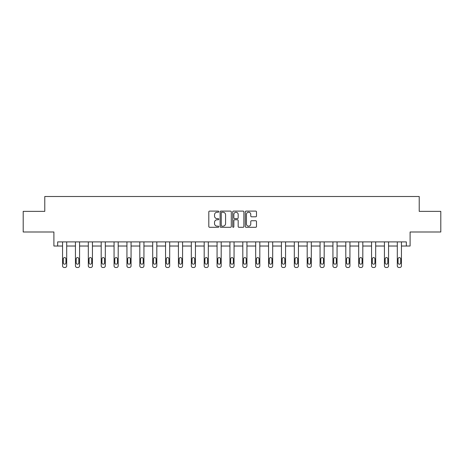 <?xml version="1.0" encoding="UTF-8"?>
<svg xmlns="http://www.w3.org/2000/svg" width="464" height="464" viewBox="0 0 464 464"><rect width="100%" height="100%" fill="white"/><g stroke="black" fill="none" stroke-linecap="round" stroke-linejoin="round"><path stroke-width="0.7" d="M218.793 211.665A0.568 0.568 0 0 0 218.231 211.097L209.624 211.097A0.812 0.812 0 0 0 208.812 211.909L208.812 226.49A0.812 0.812 0 0 0 209.624 227.302L218.231 227.302A0.568 0.568 0 0 0 218.793 226.734A0.568 0.568 0 0 0 218.231 226.165L217.117 226.165A2.593 2.593 0 0 1 214.525 223.573L214.525 222.36A2.593 2.593 0 0 1 217.117 219.768L218.231 219.768A0.568 0.568 0 0 0 218.793 219.199A0.568 0.568 0 0 0 218.231 218.631L217.117 218.631A2.593 2.593 0 0 1 214.525 216.038L214.525 214.826A2.593 2.593 0 0 1 217.117 212.234L218.231 212.234A0.568 0.568 0 0 0 218.793 211.665M23.2 211.358L23.2 231.994L53.899 231.994L53.899 246.024L62.565 246.024L62.565 265.843A1.653 1.653 0 0 0 64.218 267.496L65.041 267.496A1.653 1.653 0 0 0 66.694 265.843L66.694 246.024L75.441 246.024L75.441 265.843A1.653 1.653 0 0 0 77.094 267.496L77.917 267.496A1.653 1.653 0 0 0 79.57 265.843L79.57 246.024L88.317 246.024L88.317 265.843A1.653 1.653 0 0 0 89.964 267.496L90.793 267.496A1.653 1.653 0 0 0 92.44 265.843L92.44 246.024L101.193 246.024L101.193 265.843A1.653 1.653 0 0 0 102.84 267.496L103.669 267.496A1.653 1.653 0 0 0 105.316 265.843L105.316 246.024L114.063 246.024L114.063 265.843A1.653 1.653 0 0 0 115.716 267.496L116.539 267.496A1.653 1.653 0 0 0 118.192 265.843L118.192 246.024L126.939 246.024L126.939 265.843A1.653 1.653 0 0 0 128.592 267.496L129.415 267.496A1.653 1.653 0 0 0 131.068 265.843L131.068 246.024L139.815 246.024L139.815 265.843A1.653 1.653 0 0 0 141.468 267.496L142.291 267.496A1.653 1.653 0 0 0 143.939 265.843L143.939 246.024L152.691 246.024L152.691 265.843A1.653 1.653 0 0 0 154.338 267.496L155.167 267.496A1.653 1.653 0 0 0 156.815 265.843L156.815 246.024L165.561 246.024L165.561 265.843A1.653 1.653 0 0 0 167.214 267.496L168.038 267.496A1.653 1.653 0 0 0 169.691 265.843L169.691 246.024L178.437 246.024L178.437 265.843A1.653 1.653 0 0 0 180.09 267.496L180.914 267.496A1.653 1.653 0 0 0 182.567 265.843L182.567 246.024L191.313 246.024L191.313 265.843A1.653 1.653 0 0 0 192.966 267.496L193.79 267.496A1.653 1.653 0 0 0 195.437 265.843L195.437 246.024L204.189 246.024L204.189 265.843A1.653 1.653 0 0 0 205.836 267.496L206.666 267.496A1.653 1.653 0 0 0 208.313 265.843L208.313 246.024L217.065 246.024L217.065 265.843A1.653 1.653 0 0 0 218.712 267.496L219.536 267.496A1.653 1.653 0 0 0 221.189 265.843L221.189 246.024L229.935 246.024L229.935 265.843A1.653 1.653 0 0 0 231.588 267.496L232.412 267.496A1.653 1.653 0 0 0 234.065 265.843L234.065 246.024L242.811 246.024L242.811 265.843A1.653 1.653 0 0 0 244.464 267.496L245.288 267.496A1.653 1.653 0 0 0 246.935 265.843L246.935 246.024L255.687 246.024L255.687 265.843A1.653 1.653 0 0 0 257.334 267.496L258.164 267.496A1.653 1.653 0 0 0 259.811 265.843L259.811 246.024L268.563 246.024L268.563 265.843A1.653 1.653 0 0 0 270.21 267.496L271.034 267.496A1.653 1.653 0 0 0 272.687 265.843L272.687 246.024L281.433 246.024L281.433 265.843A1.653 1.653 0 0 0 283.086 267.496L283.91 267.496A1.653 1.653 0 0 0 285.563 265.843L285.563 246.024L294.309 246.024L294.309 265.843A1.653 1.653 0 0 0 295.962 267.496L296.786 267.496A1.653 1.653 0 0 0 298.439 265.843L298.439 246.024L307.185 246.024L307.185 265.843A1.653 1.653 0 0 0 308.833 267.496L309.662 267.496A1.653 1.653 0 0 0 311.309 265.843L311.309 246.024L320.061 246.024L320.061 265.843A1.653 1.653 0 0 0 321.709 267.496L322.532 267.496A1.653 1.653 0 0 0 324.185 265.843L324.185 246.024L332.932 246.024L332.932 265.843A1.653 1.653 0 0 0 334.585 267.496L335.408 267.496A1.653 1.653 0 0 0 337.061 265.843L337.061 246.024L345.808 246.024L345.808 265.843A1.653 1.653 0 0 0 347.461 267.496L348.284 267.496A1.653 1.653 0 0 0 349.937 265.843L349.937 246.024L358.684 246.024L358.684 265.843A1.653 1.653 0 0 0 360.331 267.496L361.16 267.496A1.653 1.653 0 0 0 362.807 265.843L362.807 246.024L371.56 246.024L371.56 265.843A1.653 1.653 0 0 0 373.207 267.496L374.036 267.496A1.653 1.653 0 0 0 375.683 265.843L375.683 246.024L384.43 246.024L384.43 265.843A1.653 1.653 0 0 0 386.083 267.496L386.906 267.496A1.653 1.653 0 0 0 388.559 265.843L388.559 246.024L397.306 246.024L397.306 265.843A1.653 1.653 0 0 0 398.959 267.496L399.782 267.496A1.653 1.653 0 0 0 401.435 265.843L401.435 246.024L410.101 246.024L410.101 231.994L440.8 231.994L440.8 211.358L419.218 211.358L419.218 196.504L44.782 196.504L44.782 211.358L23.2 211.358M255.676 216.81A0.812 0.812 0 0 0 256.488 215.998L256.488 211.909A0.812 0.812 0 0 0 255.676 211.097L246.117 211.097A0.812 0.812 0 0 0 245.305 211.909L245.305 226.49A0.812 0.812 0 0 0 246.117 227.302L255.676 227.302A0.812 0.812 0 0 0 256.488 226.49L256.488 221.548A0.812 0.812 0 0 0 255.676 220.736L251.587 220.736A0.812 0.812 0 0 0 250.775 221.548L250.775 224.002A2.169 2.169 0 0 1 248.605 226.165A2.169 2.169 0 0 1 246.442 224.002L246.442 214.403A2.169 2.169 0 0 1 248.605 212.234A2.169 2.169 0 0 1 250.775 214.403L250.775 215.998A0.812 0.812 0 0 0 251.587 216.81L255.676 216.81M406.342 246.024L406.342 241.895L57.658 241.895L57.658 246.024M231.292 211.909A0.812 0.812 0 0 0 230.48 211.097L220.922 211.097A0.812 0.812 0 0 0 220.11 211.909L220.11 226.49A0.812 0.812 0 0 0 220.922 227.302L230.48 227.302A0.812 0.812 0 0 0 231.292 226.49L231.292 211.909M233.52 211.097L243.078 211.097A0.812 0.812 0 0 1 243.89 211.909L243.89 226.49A0.812 0.812 0 0 1 243.078 227.302L238.989 227.302A0.812 0.812 0 0 1 238.177 226.49L238.177 220.574A0.812 0.812 0 0 0 237.365 219.768L234.651 219.768A0.812 0.812 0 0 0 233.844 220.574L233.844 226.734A0.568 0.568 0 0 1 233.276 227.302A0.568 0.568 0 0 1 232.708 226.734L232.708 211.909A0.812 0.812 0 0 1 233.52 211.097M221.815 212.234A0.568 0.568 0 0 0 221.247 212.802L221.247 225.597A0.568 0.568 0 0 0 221.815 226.165L222.987 226.165A2.593 2.593 0 0 0 225.579 223.573L225.579 214.826A2.593 2.593 0 0 0 222.987 212.234L221.815 212.234M238.177 214.438A2.169 2.169 0 0 0 236.008 212.274A2.169 2.169 0 0 0 233.844 214.438L233.844 217.825A0.812 0.812 0 0 0 234.651 218.631L237.365 218.631A0.812 0.812 0 0 0 238.177 217.825L238.177 214.438M63.307 262.873A1.322 1.322 149.4 0 0 64.629 264.196A1.322 1.322 149.4 0 0 65.952 262.873A1.322 1.322 0 0 1 64.629 264.196A1.322 1.322 0 0 1 63.307 262.873L63.307 258.912A1.322 1.322 0 0 1 64.629 257.59A1.322 1.322 0 0 1 65.952 258.912A1.322 1.322 149.4 0 0 64.629 257.59A1.322 1.322 149.4 0 0 63.307 258.912M66.694 241.895L66.694 265.843M62.565 241.895L62.565 265.843M65.952 258.912L65.952 262.873M64.218 267.496L65.041 267.496M76.183 262.873A1.322 1.322 149.4 0 0 77.505 264.196A1.322 1.322 149.4 0 0 78.828 262.873A1.322 1.322 0 0 1 77.505 264.196A1.322 1.322 0 0 1 76.183 262.873L76.183 258.912A1.322 1.322 0 0 1 77.505 257.59A1.322 1.322 0 0 1 78.828 258.912A1.322 1.322 149.4 0 0 77.505 257.59A1.322 1.322 149.4 0 0 76.183 258.912M89.059 262.873A1.322 1.322 149.4 0 0 90.381 264.196A1.322 1.322 149.4 0 0 91.698 262.873A1.322 1.322 0 0 1 90.381 264.196A1.322 1.322 0 0 1 89.059 262.873L89.059 258.912A1.322 1.322 0 0 1 90.381 257.59A1.322 1.322 0 0 1 91.698 258.912A1.322 1.322 149.4 0 0 90.381 257.59A1.322 1.322 149.4 0 0 89.059 258.912M79.57 241.895L79.57 265.843M75.441 241.895L75.441 265.843M78.828 258.912L78.828 262.873M77.094 267.496L77.917 267.496M92.44 241.895L92.44 265.843M88.317 241.895L88.317 265.843M91.698 258.912L91.698 262.873M89.964 267.496L90.793 267.496M101.935 262.873A1.322 1.322 149.4 0 0 103.252 264.196A1.322 1.322 149.4 0 0 104.574 262.873A1.322 1.322 0 0 1 103.252 264.196A1.322 1.322 0 0 1 101.935 262.873L101.935 258.912A1.322 1.322 0 0 1 103.252 257.59A1.322 1.322 0 0 1 104.574 258.912A1.322 1.322 149.4 0 0 103.252 257.59A1.322 1.322 149.4 0 0 101.935 258.912M105.316 241.895L105.316 265.843M101.193 241.895L101.193 265.843M104.574 258.912L104.574 262.873M102.84 267.496L103.669 267.496M114.805 262.873A1.322 1.322 149.4 0 0 116.128 264.196A1.322 1.322 149.4 0 0 117.45 262.873A1.322 1.322 0 0 1 116.128 264.196A1.322 1.322 0 0 1 114.805 262.873L114.805 258.912A1.322 1.322 0 0 1 116.128 257.59A1.322 1.322 0 0 1 117.45 258.912A1.322 1.322 149.4 0 0 116.128 257.59A1.322 1.322 149.4 0 0 114.805 258.912M118.192 241.895L118.192 265.843M114.063 241.895L114.063 265.843M117.45 258.912L117.45 262.873M115.716 267.496L116.539 267.496M127.681 262.873A1.322 1.322 149.4 0 0 129.004 264.196A1.322 1.322 149.4 0 0 130.326 262.873A1.322 1.322 0 0 1 129.004 264.196A1.322 1.322 0 0 1 127.681 262.873L127.681 258.912A1.322 1.322 0 0 1 129.004 257.59A1.322 1.322 0 0 1 130.326 258.912A1.322 1.322 149.4 0 0 129.004 257.59A1.322 1.322 149.4 0 0 127.681 258.912M131.068 241.895L131.068 265.843M126.939 241.895L126.939 265.843M130.326 258.912L130.326 262.873M128.592 267.496L129.415 267.496M140.557 262.873A1.322 1.322 149.4 0 0 141.88 264.196A1.322 1.322 149.4 0 0 143.196 262.873A1.322 1.322 0 0 1 141.88 264.196A1.322 1.322 0 0 1 140.557 262.873L140.557 258.912A1.322 1.322 0 0 1 141.88 257.59A1.322 1.322 0 0 1 143.196 258.912A1.322 1.322 149.4 0 0 141.88 257.59A1.322 1.322 149.4 0 0 140.557 258.912M143.939 241.895L143.939 265.843M139.815 241.895L139.815 265.843M143.196 258.912L143.196 262.873M141.468 267.496L142.291 267.496M153.433 262.873A1.322 1.322 149.4 0 0 154.75 264.196A1.322 1.322 149.4 0 0 156.072 262.873A1.322 1.322 0 0 1 154.75 264.196A1.322 1.322 0 0 1 153.433 262.873L153.433 258.912A1.322 1.322 0 0 1 154.75 257.59A1.322 1.322 0 0 1 156.072 258.912A1.322 1.322 149.4 0 0 154.75 257.59A1.322 1.322 149.4 0 0 153.433 258.912M156.815 241.895L156.815 265.843M152.691 241.895L152.691 265.843M156.072 258.912L156.072 262.873M154.338 267.496L155.167 267.496M166.309 262.873A1.322 1.322 149.4 0 0 167.626 264.196A1.322 1.322 149.4 0 0 168.948 262.873A1.322 1.322 0 0 1 167.626 264.196A1.322 1.322 0 0 1 166.309 262.873L166.309 258.912A1.322 1.322 0 0 1 167.626 257.59A1.322 1.322 0 0 1 168.948 258.912A1.322 1.322 149.4 0 0 167.626 257.59A1.322 1.322 149.4 0 0 166.309 258.912M169.691 241.895L169.691 265.843M165.561 241.895L165.561 265.843M168.948 258.912L168.948 262.873M167.214 267.496L168.038 267.496M179.179 262.873A1.322 1.322 149.4 0 0 180.502 264.196A1.322 1.322 149.4 0 0 181.824 262.873A1.322 1.322 0 0 1 180.502 264.196A1.322 1.322 0 0 1 179.179 262.873L179.179 258.912A1.322 1.322 0 0 1 180.502 257.59A1.322 1.322 0 0 1 181.824 258.912A1.322 1.322 149.4 0 0 180.502 257.59A1.322 1.322 149.4 0 0 179.179 258.912M182.567 241.895L182.567 265.843M178.437 241.895L178.437 265.843M181.824 258.912L181.824 262.873M180.09 267.496L180.914 267.496M192.055 262.873A1.322 1.322 149.4 0 0 193.378 264.196A1.322 1.322 149.4 0 0 194.694 262.873A1.322 1.322 0 0 1 193.378 264.196A1.322 1.322 0 0 1 192.055 262.873L192.055 258.912A1.322 1.322 0 0 1 193.378 257.59A1.322 1.322 0 0 1 194.694 258.912A1.322 1.322 149.4 0 0 193.378 257.59A1.322 1.322 149.4 0 0 192.055 258.912M195.437 241.895L195.437 265.843M191.313 241.895L191.313 265.843M194.694 258.912L194.694 262.873M192.966 267.496L193.79 267.496M204.931 262.873A1.322 1.322 149.4 0 0 206.248 264.196A1.322 1.322 149.4 0 0 207.57 262.873A1.322 1.322 0 0 1 206.248 264.196A1.322 1.322 0 0 1 204.931 262.873L204.931 258.912A1.322 1.322 0 0 1 206.248 257.59A1.322 1.322 0 0 1 207.57 258.912A1.322 1.322 149.4 0 0 206.248 257.59A1.322 1.322 149.4 0 0 204.931 258.912M208.313 241.895L208.313 265.843M204.189 241.895L204.189 265.843M207.57 258.912L207.57 262.873M205.836 267.496L206.666 267.496M217.807 262.873A1.322 1.322 149.4 0 0 219.124 264.196A1.322 1.322 149.4 0 0 220.446 262.873A1.322 1.322 0 0 1 219.124 264.196A1.322 1.322 0 0 1 217.807 262.873L217.807 258.912A1.322 1.322 0 0 1 219.124 257.59A1.322 1.322 0 0 1 220.446 258.912A1.322 1.322 149.4 0 0 219.124 257.59A1.322 1.322 149.4 0 0 217.807 258.912M221.189 241.895L221.189 265.843M217.065 241.895L217.065 265.843M220.446 258.912L220.446 262.873M218.712 267.496L219.536 267.496M230.678 262.873A1.322 1.322 149.4 0 0 232 264.196A1.322 1.322 149.4 0 0 233.322 262.873A1.322 1.322 0 0 1 232 264.196A1.322 1.322 0 0 1 230.678 262.873L230.678 258.912A1.322 1.322 0 0 1 232 257.59A1.322 1.322 0 0 1 233.322 258.912A1.322 1.322 149.4 0 0 232 257.59A1.322 1.322 149.4 0 0 230.678 258.912M234.065 241.895L234.065 265.843M229.935 241.895L229.935 265.843M233.322 258.912L233.322 262.873M231.588 267.496L232.412 267.496M243.554 262.873A1.322 1.322 149.4 0 0 244.876 264.196A1.322 1.322 149.4 0 0 246.193 262.873A1.322 1.322 0 0 1 244.876 264.196A1.322 1.322 0 0 1 243.554 262.873L243.554 258.912A1.322 1.322 0 0 1 244.876 257.59A1.322 1.322 0 0 1 246.193 258.912A1.322 1.322 149.4 0 0 244.876 257.59A1.322 1.322 149.4 0 0 243.554 258.912M246.935 241.895L246.935 265.843M242.811 241.895L242.811 265.843M246.193 258.912L246.193 262.873M244.464 267.496L245.288 267.496M256.43 262.873A1.322 1.322 149.4 0 0 257.752 264.196A1.322 1.322 149.4 0 0 259.069 262.873A1.322 1.322 0 0 1 257.752 264.196A1.322 1.322 0 0 1 256.43 262.873L256.43 258.912A1.322 1.322 0 0 1 257.752 257.59A1.322 1.322 0 0 1 259.069 258.912A1.322 1.322 149.4 0 0 257.752 257.59A1.322 1.322 149.4 0 0 256.43 258.912M259.811 241.895L259.811 265.843M255.687 241.895L255.687 265.843M259.069 258.912L259.069 262.873M257.334 267.496L258.164 267.496M269.306 262.873A1.322 1.322 149.4 0 0 270.622 264.196A1.322 1.322 149.4 0 0 271.945 262.873A1.322 1.322 0 0 1 270.622 264.196A1.322 1.322 0 0 1 269.306 262.873L269.306 258.912A1.322 1.322 0 0 1 270.622 257.59A1.322 1.322 0 0 1 271.945 258.912A1.322 1.322 149.4 0 0 270.622 257.59A1.322 1.322 149.4 0 0 269.306 258.912M272.687 241.895L272.687 265.843M268.563 241.895L268.563 265.843M271.945 258.912L271.945 262.873M270.21 267.496L271.034 267.496M282.176 262.873A1.322 1.322 149.4 0 0 283.498 264.196A1.322 1.322 149.4 0 0 284.821 262.873A1.322 1.322 0 0 1 283.498 264.196A1.322 1.322 0 0 1 282.176 262.873L282.176 258.912A1.322 1.322 0 0 1 283.498 257.59A1.322 1.322 0 0 1 284.821 258.912A1.322 1.322 149.4 0 0 283.498 257.59A1.322 1.322 149.4 0 0 282.176 258.912M285.563 241.895L285.563 265.843M281.433 241.895L281.433 265.843M284.821 258.912L284.821 262.873M283.086 267.496L283.91 267.496M295.052 262.873A1.322 1.322 149.4 0 0 296.374 264.196A1.322 1.322 149.4 0 0 297.691 262.873A1.322 1.322 0 0 1 296.374 264.196A1.322 1.322 0 0 1 295.052 262.873L295.052 258.912A1.322 1.322 0 0 1 296.374 257.59A1.322 1.322 0 0 1 297.691 258.912A1.322 1.322 149.4 0 0 296.374 257.59A1.322 1.322 149.4 0 0 295.052 258.912M298.439 241.895L298.439 265.843M294.309 241.895L294.309 265.843M297.691 258.912L297.691 262.873M295.962 267.496L296.786 267.496M307.928 262.873A1.322 1.322 149.4 0 0 309.25 264.196A1.322 1.322 149.4 0 0 310.567 262.873A1.322 1.322 0 0 1 309.25 264.196A1.322 1.322 0 0 1 307.928 262.873L307.928 258.912A1.322 1.322 0 0 1 309.25 257.59A1.322 1.322 0 0 1 310.567 258.912A1.322 1.322 149.4 0 0 309.25 257.59A1.322 1.322 149.4 0 0 307.928 258.912M311.309 241.895L311.309 265.843M307.185 241.895L307.185 265.843M310.567 258.912L310.567 262.873M308.833 267.496L309.662 267.496M320.804 262.873A1.322 1.322 149.4 0 0 322.12 264.196A1.322 1.322 149.4 0 0 323.443 262.873A1.322 1.322 0 0 1 322.12 264.196A1.322 1.322 0 0 1 320.804 262.873L320.804 258.912A1.322 1.322 0 0 1 322.12 257.59A1.322 1.322 0 0 1 323.443 258.912A1.322 1.322 149.4 0 0 322.12 257.59A1.322 1.322 149.4 0 0 320.804 258.912M324.185 241.895L324.185 265.843M320.061 241.895L320.061 265.843M323.443 258.912L323.443 262.873M321.709 267.496L322.532 267.496M333.674 262.873A1.322 1.322 149.4 0 0 334.996 264.196A1.322 1.322 149.4 0 0 336.319 262.873A1.322 1.322 0 0 1 334.996 264.196A1.322 1.322 0 0 1 333.674 262.873L333.674 258.912A1.322 1.322 0 0 1 334.996 257.59A1.322 1.322 0 0 1 336.319 258.912A1.322 1.322 149.4 0 0 334.996 257.59A1.322 1.322 149.4 0 0 333.674 258.912M337.061 241.895L337.061 265.843M332.932 241.895L332.932 265.843M336.319 258.912L336.319 262.873M334.585 267.496L335.408 267.496M346.55 262.873A1.322 1.322 149.4 0 0 347.872 264.196A1.322 1.322 149.4 0 0 349.195 262.873A1.322 1.322 0 0 1 347.872 264.196A1.322 1.322 0 0 1 346.55 262.873L346.55 258.912A1.322 1.322 0 0 1 347.872 257.59A1.322 1.322 0 0 1 349.195 258.912A1.322 1.322 149.4 0 0 347.872 257.59A1.322 1.322 149.4 0 0 346.55 258.912M349.937 241.895L349.937 265.843M345.808 241.895L345.808 265.843M349.195 258.912L349.195 262.873M347.461 267.496L348.284 267.496M359.426 262.873A1.322 1.322 149.4 0 0 360.748 264.196A1.322 1.322 149.4 0 0 362.065 262.873A1.322 1.322 0 0 1 360.748 264.196A1.322 1.322 0 0 1 359.426 262.873L359.426 258.912A1.322 1.322 0 0 1 360.748 257.59A1.322 1.322 0 0 1 362.065 258.912A1.322 1.322 149.4 0 0 360.748 257.59A1.322 1.322 149.4 0 0 359.426 258.912M362.807 241.895L362.807 265.843M358.684 241.895L358.684 265.843M362.065 258.912L362.065 262.873M360.331 267.496L361.16 267.496M372.302 262.873A1.322 1.322 149.4 0 0 373.619 264.196A1.322 1.322 149.4 0 0 374.941 262.873A1.322 1.322 0 0 1 373.619 264.196A1.322 1.322 0 0 1 372.302 262.873L372.302 258.912A1.322 1.322 0 0 1 373.619 257.59A1.322 1.322 0 0 1 374.941 258.912A1.322 1.322 149.4 0 0 373.619 257.59A1.322 1.322 149.4 0 0 372.302 258.912M375.683 241.895L375.683 265.843M371.56 241.895L371.56 265.843M374.941 258.912L374.941 262.873M373.207 267.496L374.036 267.496M385.172 262.873A1.322 1.322 149.4 0 0 386.495 264.196A1.322 1.322 149.4 0 0 387.817 262.873A1.322 1.322 0 0 1 386.495 264.196A1.322 1.322 0 0 1 385.172 262.873L385.172 258.912A1.322 1.322 0 0 1 386.495 257.59A1.322 1.322 0 0 1 387.817 258.912A1.322 1.322 149.4 0 0 386.495 257.59A1.322 1.322 149.4 0 0 385.172 258.912M388.559 241.895L388.559 265.843M384.43 241.895L384.43 265.843M387.817 258.912L387.817 262.873M386.083 267.496L386.906 267.496M398.048 262.873A1.322 1.322 149.4 0 0 399.371 264.196A1.322 1.322 149.4 0 0 400.693 262.873A1.322 1.322 0 0 1 399.371 264.196A1.322 1.322 0 0 1 398.048 262.873L398.048 258.912A1.322 1.322 0 0 1 399.371 257.59A1.322 1.322 0 0 1 400.693 258.912A1.322 1.322 149.4 0 0 399.371 257.59A1.322 1.322 149.4 0 0 398.048 258.912M401.435 241.895L401.435 265.843M397.306 241.895L397.306 265.843M400.693 258.912L400.693 262.873M398.959 267.496L399.782 267.496"/></g></svg>

